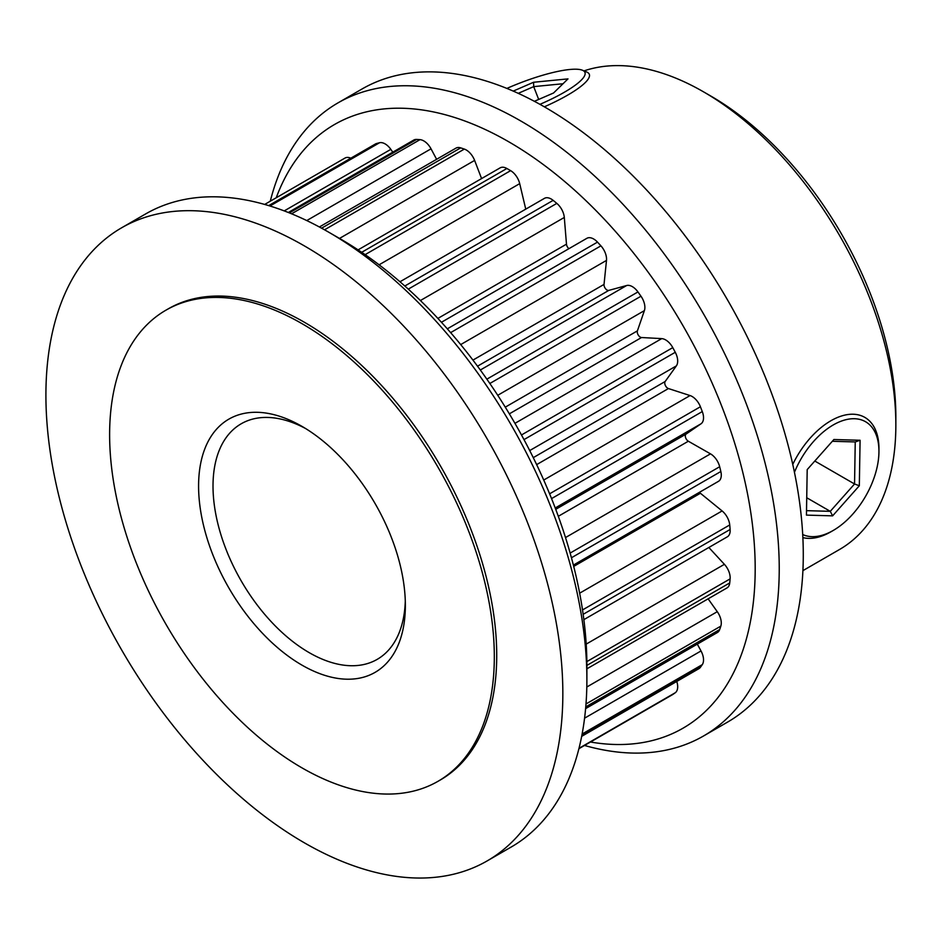 <?xml version="1.0" encoding="UTF-8"?>
<svg xmlns="http://www.w3.org/2000/svg" width="943" height="943" viewBox="0 0 943 943"><rect width="100%" height="100%" fill="white"/><g stroke="black" fill="none" stroke-linecap="round" stroke-linejoin="round"><path stroke-width="1.41" d="M344.725 158.235A13.603 7.85 60 0 1 345.02 158.047A13.603 7.85 60 0 1 350.808 158.2M268.684 205.621L375.432 143.984A13.603 7.85 60 0 1 376.516 143.536A314.526 181.598 60 0 1 379.534 142.747A13.603 7.85 60 0 1 385.121 143.902A13.603 7.85 60 0 1 390.826 149.359L284.232 210.902M288.322 212.481L413.765 140.059A13.603 7.85 60 0 1 416.582 139.434A314.526 181.598 60 0 1 420 139.647A13.603 7.85 60 0 1 423.831 140.943A13.603 7.85 60 0 1 431.022 148.817L306.758 220.568M319.382 226.992L455.952 148.134A13.603 7.85 60 0 1 460.679 147.874A314.526 181.598 60 0 1 464.333 149.088A13.603 7.85 60 0 1 466.255 149.972A13.603 7.85 60 0 1 474.612 160.416L339.28 238.555M399.973 281.768L544.429 198.36A13.603 7.85 60 0 1 551.231 199.032A13.603 7.85 60 0 1 553.152 200.364A314.526 181.598 60 0 1 556.818 203.382A13.603 7.85 60 0 1 564.303 217.456L420.413 300.534M586.463 238.567A13.603 7.85 60 0 1 586.852 238.32A13.603 7.85 60 0 1 593.654 238.992A13.603 7.85 60 0 1 597.497 242.127A314.526 181.598 60 0 1 600.915 245.852A13.603 7.85 60 0 1 606.49 260.409L460.703 344.584M480.329 370.01L626.659 285.517A13.603 7.85 60 0 1 632.364 286.648A13.603 7.85 60 0 1 637.951 291.941A314.526 181.598 60 0 1 640.981 296.22A13.603 7.85 60 0 1 644.387 310.624L497.739 395.294M514.949 423.348L661.703 338.62A13.603 7.85 60 0 1 665.675 339.928A13.603 7.85 60 0 1 672.772 347.625A314.526 181.598 60 0 1 675.271 352.281A13.603 7.85 60 0 1 676.367 365.884L529.718 450.565M543.734 480.046L690.064 395.565A13.603 7.85 60 0 1 692.127 396.496A13.603 7.85 60 0 1 700.413 406.751A314.526 181.598 60 0 1 702.287 411.572A13.603 7.85 60 0 1 701.014 423.796L555.215 507.982M565.517 537.557L710.492 453.854A13.603 7.85 60 0 1 710.562 453.889A13.603 7.85 60 0 1 719.674 466.738A314.526 181.598 60 0 1 720.841 471.512A13.603 7.85 60 0 1 718.46 481.343L573.379 565.105M661.703 338.62L641.535 337.523A4.279 2.475 60 0 1 640.285 337.123A4.279 2.475 60 0 1 637.409 330.863L644.387 310.624M626.659 285.517L608.824 290.385A4.279 2.475 60 0 1 607.033 290.031A4.279 2.475 60 0 1 604.027 284.409L606.49 260.409M690.064 395.565L668.434 388.551A4.279 2.475 60 0 1 667.785 388.257A4.279 2.475 60 0 1 665.157 384.992A4.279 2.475 60 0 1 665.169 381.491L676.367 365.884M710.492 453.854L688.343 441.23A4.279 2.475 60 0 1 688.331 441.218A4.279 2.475 60 0 1 685.561 437.54A4.279 2.475 60 0 1 686.091 434.075L701.014 423.796M710.716 95.986L703.502 91.825L710.716 95.986A261.824 151.163 60 0 1 895.85 416.653L895.85 424.975A272.02 157.057 -120 0 0 703.502 91.825L703.502 91.825A272.02 157.057 -120 0 0 584 70.89M802.906 570.645L839.506 549.51A272.02 157.057 -120 0 0 895.85 424.975M301.972 665.133A146.212 84.422 60 0 1 198.584 486.058A146.212 84.422 60 0 1 301.972 426.366L301.972 426.366A146.212 84.422 60 0 1 405.36 605.441A146.212 84.422 60 0 1 301.972 665.133M305.65 428.558A136.016 78.528 -120 0 0 241.184 423.796A136.016 78.528 -120 0 0 220.332 532.783A136.016 78.528 -120 0 0 309.186 652.639A136.016 78.528 -120 0 0 377.188 659.369A136.016 78.528 -120 0 0 405.29 601.163M340.447 238.968L328.423 232.025L340.447 238.968A348.533 201.224 60 0 1 586.888 665.829L586.888 679.703A365.53 211.043 -120 0 0 328.423 232.025L328.423 232.025A365.53 211.043 -120 0 0 145.658 213.92L121.612 227.805A365.53 211.043 60 0 1 304.377 245.899A365.53 211.043 60 0 1 543.168 568.016A365.53 211.043 60 0 1 487.142 860.924A365.53 211.043 60 0 1 304.377 842.818A365.53 211.043 60 0 1 65.586 520.713A365.53 211.043 60 0 1 121.612 227.805M487.142 860.924L511.189 847.038A365.53 211.043 -120 0 0 586.888 679.703M590.483 742.023A348.533 201.224 -120 0 0 751.677 518.756A348.533 201.224 -120 0 0 508.749 141.792A348.533 201.224 -120 0 0 276.252 197.747M270.287 201.189A365.53 211.043 60 0 1 338.007 102.87A365.53 211.043 60 0 1 520.772 120.975A365.53 211.043 60 0 1 759.563 443.08A365.53 211.043 60 0 1 703.537 735.988A365.53 211.043 60 0 1 584.519 745.465M301.972 323.638A272.02 157.057 60 0 1 479.681 563.348A272.02 157.057 60 0 1 437.976 781.323A272.02 157.057 60 0 1 301.972 767.861A272.02 157.057 60 0 1 124.264 528.151A272.02 157.057 60 0 1 165.956 310.164A272.02 157.057 60 0 1 301.972 323.638M165.956 310.164L168.361 308.785A272.02 157.057 60 0 1 304.377 322.258A272.02 157.057 60 0 1 482.085 561.969A272.02 157.057 60 0 1 440.381 779.944L437.976 781.323M338.007 102.87L362.053 88.984A365.53 211.043 60 0 1 544.806 107.089A365.53 211.043 60 0 1 783.609 429.195A365.53 211.043 60 0 1 727.572 722.102L703.537 735.988M358.081 249.883L500.155 167.854A13.603 7.85 60 0 1 506.874 168.491A314.526 181.598 60 0 1 508.749 169.551A314.526 181.598 60 0 1 510.623 170.648A13.603 7.85 60 0 1 519.699 183.637L379.098 264.806M586.805 687.011L717.269 611.689A13.603 7.85 60 0 1 720.841 626.117A314.526 181.598 60 0 1 719.674 629.559A13.603 7.85 60 0 1 717.364 632.553L585.615 708.617M586.192 644.116L724.401 564.327A13.603 7.85 60 0 1 730.118 578.872A314.526 181.598 60 0 1 729.729 582.939A13.603 7.85 60 0 1 726.97 587.949L586.888 668.823M584.577 718.177L701.014 650.953A13.603 7.85 60 0 1 702.287 664.638A314.526 181.598 60 0 1 700.413 667.302A13.603 7.85 60 0 1 698.928 668.658L581.678 736.353M676.756 681.459A13.603 7.85 60 0 1 675.271 692.74A314.526 181.598 60 0 1 672.772 694.508A13.603 7.85 60 0 1 672.477 694.685A13.603 7.85 60 0 1 672.17 694.85M579.65 593.182L722.114 510.941A13.603 7.85 60 0 1 729.729 524.956A314.526 181.598 60 0 1 730.118 529.483A13.603 7.85 60 0 1 727.348 536.803L583.87 619.645M722.114 510.941L700.413 493.26A4.279 2.475 60 0 1 699.482 492.305M724.401 564.327L708.841 547.482M717.269 611.689L708.122 598.84M701.014 650.953L697.313 644.128M392.795 152.165L390.826 149.359M436.609 159.308L431.022 148.817M481.59 178.581L474.612 160.416M525.758 209.146L519.699 183.637M568.924 248.669A4.279 2.475 60 0 1 566.484 244.166L564.303 217.456M802.705 534.54A64.607 37.296 120 0 0 833.258 530.438A64.607 37.296 120 0 0 878.935 452.345A64.607 37.296 120 0 0 878.947 451.308A64.607 37.296 120 0 0 845.788 419.729A64.607 37.296 120 0 0 794.442 472.29M833.258 530.438L830.854 531.828A68.002 39.264 -60 0 1 802.87 537.604M832.622 515.856L806.442 515.114L807.196 469.602L833.895 439.521L860.087 440.263L859.321 485.763L832.622 515.856L830.276 511.33L854.547 483.983L855.242 441.937L832.327 441.289M792.757 464.416A68.002 39.264 -60 0 1 864.861 417.407A68.002 39.264 -60 0 1 878.947 448.538L878.947 451.308M814.799 461.033L854.547 483.983L859.321 485.763M806.725 497.739L830.276 511.33L806.513 510.658M855.242 441.937L860.087 440.263M539.938 104.331A64.607 13.65 -21.2 0 0 582.432 70.242A64.607 13.65 -21.2 0 0 569.737 69.499A64.607 13.65 -21.2 0 0 506.886 88.418M582.432 70.242L586.676 71.998A68.002 14.369 158.8 0 1 589.304 74.308A68.002 14.369 158.8 0 1 544.347 106.818M513.228 91.094L533.561 82.265L567.992 78.882L553.576 92.98L534.375 101.314M538.677 99.439L533.703 86.626L518.249 93.333M563.018 83.738L533.703 86.626L533.561 82.265M269.957 206.01L379.534 142.747M291.576 213.802L420 139.647M324.522 229.809L464.333 149.088M641.535 337.523L509.35 413.836M608.824 290.385L477.523 366.19M668.434 388.551L536.65 464.628M688.343 441.23L558.303 516.304M506.874 168.491L361.699 252.3M672.772 347.625L521.479 434.971M523.99 439.615L675.271 352.281M637.951 291.941L486.859 379.169M489.853 383.483L640.981 296.22M597.497 242.127L447.324 328.824M450.636 332.62L600.915 245.852M700.413 406.751L549.616 493.814M551.549 498.599L702.287 411.572M719.674 466.738L570.15 553.069M571.446 557.761L720.841 471.512M553.152 200.364L404.818 286.012M408.284 289.136L556.818 203.382M365.13 254.645L510.623 170.648M460.679 147.874L321.587 228.182M416.582 139.434L289.348 212.894M376.516 143.536L268.885 205.68M720.841 626.117L585.992 703.973M585.768 706.873L719.674 629.559M586.888 665.416L729.729 582.939M730.118 578.872L586.864 661.585M702.287 664.638L582.126 734.008M581.784 735.788L700.413 667.302M675.271 692.74L579.002 748.318M672.477 694.685L578.908 748.707L672.772 694.508M729.729 524.956L582.515 609.956M583.151 614.329L730.118 529.483M700.413 493.26L573.709 566.413M566.484 244.166L437.882 318.416M686.091 434.075L555.733 509.338M665.169 381.491L533.266 457.65M604.027 284.409L472.95 360.096M637.409 330.863L505.283 407.152M264.665 204.442L345.02 158.047M441.442 322.27L586.852 238.32"/></g></svg>

